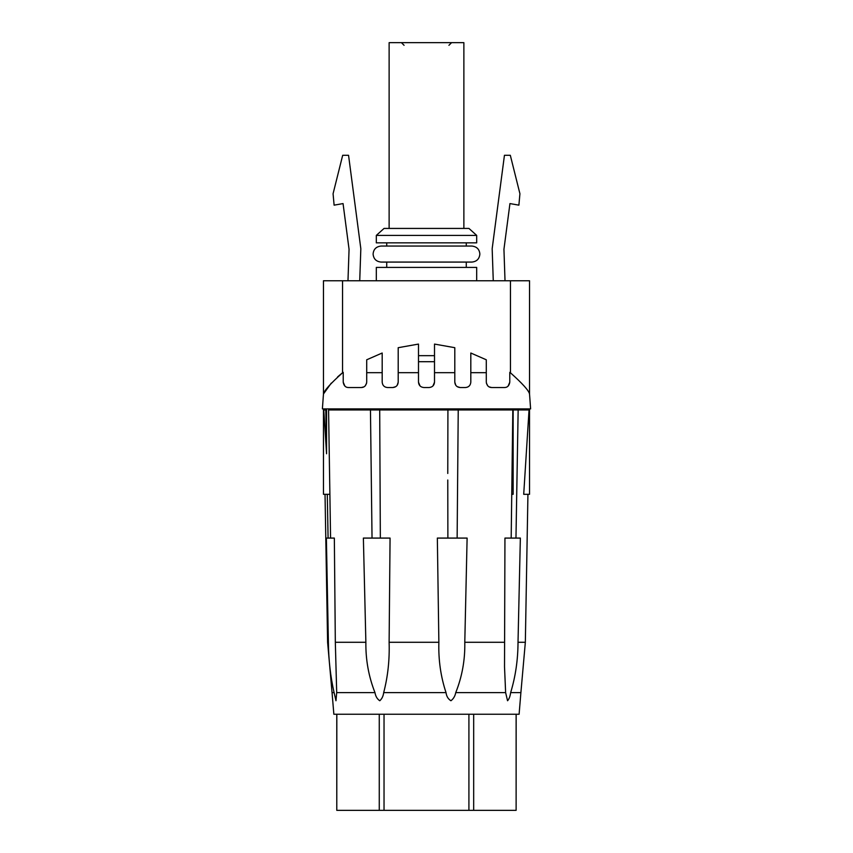 <?xml version="1.0" encoding="UTF-8"?>
<svg xmlns="http://www.w3.org/2000/svg" width="853" height="853" viewBox="0 0 853 853"><rect width="100%" height="100%" fill="white"/><g stroke="black" fill="none" stroke-linecap="round" stroke-linejoin="round"><path stroke-width="1.28" d="M510.457 372.804C522.452 383.509 528.817 390.567 529.532 393.979L529.532 280.754L342.543 280.754L342.543 372.804L343.215 372.686L343.215 382.187C343.823 385.769 345.604 387.55 348.557 387.529L361.373 387.529C364.327 387.465 366.108 385.684 366.705 382.187L366.705 359.785L366.705 372.686L382.187 372.686L382.187 353.014L382.187 382.187C382.539 385.481 384.319 387.262 387.529 387.529L392.87 387.529C396.08 387.23 397.861 385.449 398.202 382.187L398.202 372.686L418.492 372.686L418.492 382.187L418.492 372.686L418.492 382.187L420.039 385.94L418.492 382.187C418.77 385.396 420.55 387.177 423.834 387.529L429.166 387.529C432.45 387.177 434.23 385.396 434.508 382.187L434.508 372.686L434.508 382.187L434.508 372.686L454.798 372.686L454.798 382.187C455.139 385.449 456.92 387.23 460.13 387.529L465.471 387.529C468.681 387.262 470.461 385.481 470.813 382.187L470.813 372.686L486.295 372.686L486.295 359.785L486.295 382.208C486.892 385.684 488.673 387.465 491.627 387.529L504.443 387.529C507.396 387.55 509.177 385.769 509.785 382.187L508.121 386.057L509.785 382.187L509.785 372.686L510.457 372.804L510.457 280.754M342.543 280.754L323.468 280.754L323.468 393.979L331.273 383.114M337.585 376.93L340.4 374.531M340.667 374.307L342.352 372.953M323.468 408.886L323.468 494.303L329.919 494.303M342.543 409.952L342.543 408.886M326.56 453.775L326.56 409.952L325.814 409.952L326.56 453.775L323.777 409.952L325.814 409.952M362.813 409.952L362.813 408.886M511.683 494.303L513.143 494.303L513.143 409.952L529.041 409.952L523.71 494.303L529.532 494.303L529.532 408.886M510.457 409.952L510.457 408.886M490.187 409.952L490.187 408.886M505.019 280.754L503.942 249.289L509.945 203.579L518.891 205.157L519.925 193.748L510.318 155.299L504.443 155.299L492.17 248.724L493.269 280.754M347.981 280.754L349.058 249.289L343.055 203.579L334.109 205.157L333.075 193.748L342.682 155.299L348.557 155.299L360.83 248.724L359.731 280.754M476.688 280.754L476.688 267.405L376.312 267.405L376.312 280.754M402.445 242.849L376.312 242.849L376.312 235.407L476.688 235.407L476.688 242.849L402.445 242.849M476.688 235.407L468.947 228.433L384.053 228.433L376.312 235.407M463.872 228.433L463.872 42.65L389.128 42.65L389.128 228.433M489.078 386.878L491.627 387.529L504.443 387.529L491.627 387.529C488.673 387.465 486.892 385.684 486.295 382.187M529.532 393.979L530.609 408.886L322.391 408.886L323.468 393.979C324.183 390.567 330.548 383.509 342.543 372.804M343.215 382.208L344.879 386.057L343.215 382.187M348.557 387.529L361.373 387.529L348.557 387.529M366.609 383.178L365.169 385.94L366.609 383.178M361.373 387.529L363.922 386.878L361.384 387.529M382.187 382.187C382.539 385.481 384.319 387.262 387.529 387.529L392.87 387.529L395.781 386.665M398.202 382.208L397.167 385.353M423.834 387.529L429.166 387.529L423.834 387.529M432.961 385.94L434.508 382.208L432.961 385.94M454.798 382.208L455.833 385.353L454.798 382.187M465.471 387.529L460.13 387.529L457.219 386.665L460.119 387.529L465.471 387.529C468.681 387.262 470.461 385.481 470.813 382.187M387.529 387.529L392.87 387.529M418.492 372.686L418.492 344.079L398.202 347.693L398.202 372.686M454.798 347.693L454.798 372.686L454.798 347.693L434.508 344.079L434.508 372.686M486.295 359.785L470.813 353.014L470.813 372.686M486.391 383.178L487.831 385.94M509.785 372.334L510.393 372.686M382.187 353.014L366.705 359.785M343.215 372.334L342.607 372.686M434.508 355.669L418.492 355.669M336.786 714.249L336.786 810.35L336.828 714.249M336.828 810.35L379.265 810.35L379.265 714.249M379.265 810.35L384.031 810.35L384.031 714.249M468.915 714.249L468.915 810.35L473.682 810.35L473.682 714.249M473.682 810.35L516.118 810.35L516.118 714.249M516.118 810.35L516.161 714.249M374.979 692.615C375.597 696.347 377.207 699.055 379.788 700.75C381.963 698.799 383.253 696.091 383.679 692.615L446.023 692.615C446.514 696.347 448.156 699.055 450.938 700.75C453.476 698.799 455.075 696.091 455.737 692.615L505.626 692.615L507.556 700.75C509.113 699.055 510.137 696.347 510.648 692.615L520.895 692.615L519.104 714.249L333.854 714.249L332.052 692.615L334.099 692.615L335.975 700.75L336.7 692.615L374.979 692.615C368.677 676.621 365.638 659.849 365.873 642.288L363.378 538.083L372.036 538.083L370.458 409.952L328.576 409.952L330.569 538.083L334.344 538.083L335.325 642.288L365.873 642.288M334.099 692.615C330.484 676.621 328.576 659.849 328.384 642.288L326.379 538.083L328.085 538.083L327.285 494.303M336.7 692.615L335.325 642.288M383.679 692.615C387.859 676.621 389.672 659.849 389.117 642.288L390.066 538.083L380.342 538.083L379.702 409.952L447.921 409.952L447.772 473.468M446.023 692.615C440.724 676.621 438.346 659.849 438.868 642.288L437.344 538.083L447.878 538.083L447.772 480.004M455.737 692.615C462.123 676.621 465.141 659.849 464.789 642.288L467.113 538.083L457.133 538.083L458.232 409.952L512.824 409.952L511.182 538.083L504.944 538.083L504.518 666.769L505.626 692.615M510.648 692.615C515.511 676.621 517.963 659.849 518.016 642.288L520.351 538.083L515.969 538.083L518.155 409.952M379.702 409.952L370.458 409.952M458.232 409.952L447.921 409.952M515.969 538.083L511.182 538.083M330.569 538.083L328.085 538.083M457.133 538.083L447.878 538.083M380.342 538.083L372.036 538.083M468.915 810.35L384.031 810.35M418.492 361.704L434.508 361.704M332.052 692.615L327.605 642.288L328.384 642.288M389.117 642.288L438.868 642.288M464.789 642.288L504.603 642.288M518.016 642.288L525.341 642.288L520.895 692.615M466.271 262.074L466.271 267.405M466.271 242.849L466.271 246.048M386.729 242.849L386.729 246.048M386.729 262.074L386.729 267.405M404.077 45.316L401.411 42.65M448.923 45.316L451.589 42.65M327.605 642.288L325.025 494.303M525.341 642.288L527.932 494.303M386.654 246.048L471.858 246.048C476.774 246.592 479.45 249.257 479.866 254.066C479.386 258.928 476.72 261.594 471.858 262.074L381.099 262.074C376.237 261.594 373.561 258.928 373.092 254.066C373.507 249.247 376.184 246.581 381.099 246.048L386.654 246.048L381.099 246.048M466.303 246.048L471.858 246.048"/></g></svg>
